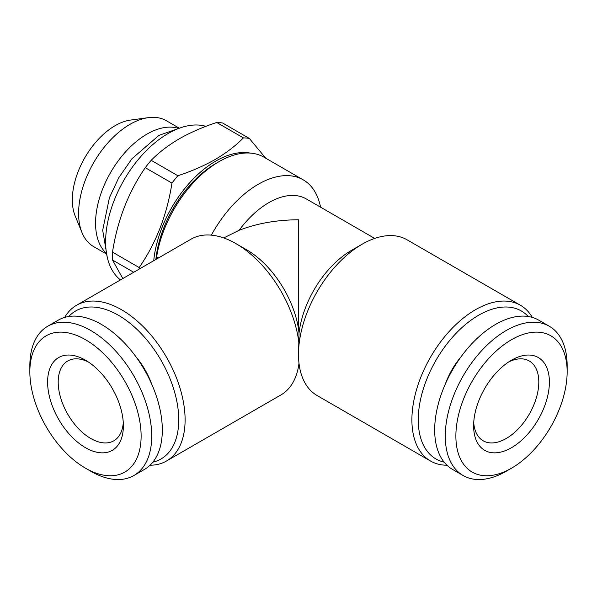 <?xml version="1.0" encoding="UTF-8"?>
<svg xmlns="http://www.w3.org/2000/svg" width="597" height="597" viewBox="0 0 597 597"><rect width="100%" height="100%" fill="white"/><g stroke="black" fill="none" stroke-linecap="round" stroke-linejoin="round"><path stroke-width="0.9" d="M177.272 128.042A72.692 41.969 120 0 0 123.683 153.989A72.692 41.969 120 0 0 95.557 223.144A72.692 41.969 120 0 0 105.453 252.441M178.548 127.773L166.339 120.728A72.692 41.969 120 0 0 148.34 117.646A72.692 41.969 120 0 0 78.603 213.353A72.692 41.969 120 0 0 81.983 232.576A72.692 41.969 120 0 0 93.654 246.628L105.863 253.673M148.34 117.646L130.445 120.087A60.573 34.969 120 0 0 72.327 199.838A60.573 34.969 120 0 0 75.147 215.86L81.983 232.576M153.735 260.702A88.423 51.051 -60 0 1 215.838 161.041A88.423 51.051 -60 0 1 250.225 153.086M177.869 175.734C191.473 171.279 203.92 165.854 215.226 159.459C226.188 153.026 235.584 145.832 243.412 137.892L216.718 122.482C202.965 126.997 190.51 132.422 179.361 138.75C168.279 145.28 158.884 152.466 151.175 160.324L177.869 175.734A101.162 58.409 -60 0 0 171.958 183.085L145.265 167.675C128.355 192.212 117.43 220.368 112.497 252.135L139.183 267.546C156.101 243.009 167.026 214.86 171.958 183.085M139.131 269.135A101.162 58.409 -60 0 1 139.183 267.546M133.713 272.269L112.497 260.016L122.825 278.553M112.497 260.016A101.162 58.409 -60 0 1 112.497 252.135M145.265 167.675A101.162 58.409 -60 0 1 151.175 160.324M120.452 279.926A88.423 51.051 -60 0 1 111.415 208.107A88.423 51.051 -60 0 1 168.153 133.504A88.423 51.051 -60 0 1 205.898 126.355M85.49 360.192L85.49 360.192A53.581 30.932 60 0 1 123.378 425.818A53.581 30.932 60 0 1 85.49 447.69A53.581 30.932 60 0 1 47.603 382.073A53.581 30.932 60 0 1 85.49 360.192M123.273 422.586A46.088 26.611 60 0 1 113.826 440.795A46.088 26.611 60 0 1 90.789 438.511A46.088 26.611 60 0 1 60.678 397.901A46.088 26.611 60 0 1 67.745 360.969A46.088 26.611 60 0 1 88.237 361.901M90.789 471.249L85.49 468.19A78.685 45.432 60 0 1 29.85 371.819A78.685 45.432 60 0 1 85.49 339.7A78.685 45.432 60 0 1 141.123 436.064A78.685 45.432 60 0 1 85.49 468.19L90.789 471.249A86.177 49.752 60 0 0 133.877 475.518L144.474 469.399A86.177 49.752 60 0 0 157.683 400.341A86.177 49.752 60 0 0 101.386 324.402A86.177 49.752 60 0 0 58.297 320.134L47.7 326.253A86.177 49.752 60 0 1 90.789 330.522A86.177 49.752 60 0 1 147.086 406.46A86.177 49.752 60 0 1 133.877 475.518M29.85 371.819L29.85 365.7A86.177 49.752 60 0 1 47.7 326.253M68.767 316.5A85.431 49.32 60 0 1 118.34 315.223A85.431 49.32 60 0 1 175.973 397.363A85.431 49.32 60 0 1 152.854 462.145M64.685 317.403A89.923 51.917 60 0 1 76.558 305.261A89.923 51.917 60 0 1 121.519 309.716A89.923 51.917 60 0 1 180.264 388.96A89.923 51.917 60 0 1 166.481 461.018A89.923 51.917 60 0 1 150.026 465.227M298.993 363.222A89.923 51.917 60 0 1 280.933 394.938L166.481 461.018M298.5 355.178L299.03 333.186A74.938 43.268 -60 0 1 351.484 250.367L362.088 244.248A89.923 51.917 -60 0 1 407.05 239.793L520.442 305.261A89.923 51.917 -60 0 1 532.315 317.403M76.558 305.261L191.01 239.181A89.923 51.917 60 0 1 235.972 243.636L235.972 243.636A89.923 51.917 60 0 1 299.03 344.029M299.03 333.186L298.5 328.746L298.5 219.778C276.911 219.868 257.128 223.36 239.151 230.27L223.703 237.934M444.146 462.145A85.431 49.32 -60 0 1 421.027 397.363A85.431 49.32 -60 0 1 478.66 315.223A85.431 49.32 -60 0 1 528.233 316.5M446.974 465.227A89.923 51.917 -60 0 1 430.519 461.018A89.923 51.917 -60 0 1 416.736 388.96A89.923 51.917 -60 0 1 475.481 309.716A89.923 51.917 -60 0 1 520.442 305.261M430.519 461.018L317.126 395.55A89.923 51.917 -60 0 1 298.5 354.387A89.923 51.917 -60 0 1 362.088 244.248L351.484 250.367A74.938 43.268 -60 0 1 351.491 250.367M155.869 259.471A85.431 49.32 -60 0 1 215.838 163.488L219.017 161.653A89.923 51.917 -60 0 1 263.978 157.198L303.194 179.831A89.923 51.917 -60 0 1 320.552 207.166M158.615 257.889L156.653 256.755L156.698 258.994M156.653 256.755A89.923 51.917 -60 0 1 219.017 161.653L215.838 163.488M239.151 230.27A74.938 43.268 -60 0 1 268.829 202.644A74.938 43.268 -60 0 1 306.298 198.935L374.7 238.427M299.761 368.222L298.5 367.491L298.5 366.506M211.36 235.151A89.923 51.917 -60 0 1 258.232 184.286A89.923 51.917 -60 0 1 303.194 179.831M511.51 360.192L511.51 360.192A53.581 30.932 -60 0 1 549.397 382.073A53.581 30.932 -60 0 1 511.51 447.69A53.581 30.932 -60 0 1 473.622 425.818A53.581 30.932 -60 0 1 511.51 360.192L511.51 360.192M508.763 361.901A46.088 26.611 -60 0 1 529.255 360.969A46.088 26.611 -60 0 1 536.322 397.901A46.088 26.611 -60 0 1 506.211 438.511A46.088 26.611 -60 0 1 483.174 440.795A46.088 26.611 -60 0 1 473.727 422.586M506.211 471.249L511.51 468.19A78.685 45.432 -60 0 1 455.877 436.064A78.685 45.432 -60 0 1 511.51 339.7A78.685 45.432 -60 0 1 567.15 371.819A78.685 45.432 -60 0 1 511.51 468.19L506.211 471.249A86.177 49.752 -60 0 1 463.123 475.518A86.177 49.752 -60 0 1 449.914 406.46A86.177 49.752 -60 0 1 506.211 330.522A86.177 49.752 -60 0 1 549.3 326.253A86.177 49.752 -60 0 1 567.15 365.7L567.15 371.819M463.123 475.518L452.526 469.399A86.177 49.752 -60 0 1 439.317 400.341A86.177 49.752 -60 0 1 495.614 324.402A86.177 49.752 -60 0 1 538.703 320.134L549.3 326.253M461.16 356.625A53.208 30.716 120 0 0 445.355 383.998M151.645 383.998A53.208 30.716 -120 0 0 135.84 356.625M235.972 243.636L246.576 249.755A74.938 43.268 60 0 1 246.576 249.755A74.938 43.268 60 0 1 298.5 328.746M216.718 122.482A101.162 58.409 -60 0 1 222.629 123.012L249.322 138.422L265.784 158.242M243.412 137.892A101.162 58.409 -60 0 1 249.322 138.422M107.266 257.285L102.684 230.263L109.423 197.689L118.699 177.839L131.982 158.69L158.974 135.355L182.376 127.183"/></g></svg>
